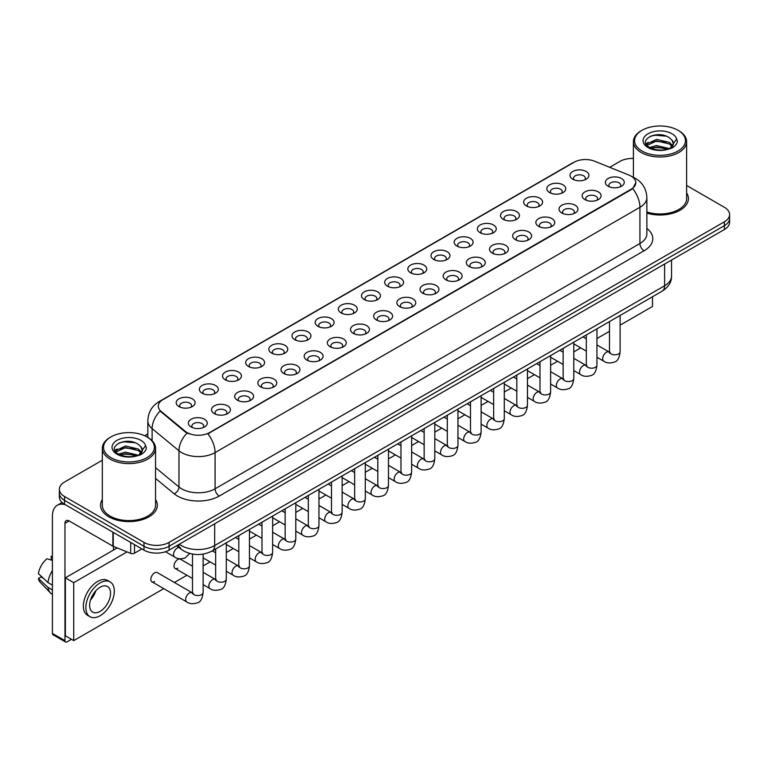 <?xml version="1.0" encoding="UTF-8"?>
<svg xmlns="http://www.w3.org/2000/svg" width="768" height="768" viewBox="0 0 768 768"><rect width="100%" height="100%" fill="white"/><g stroke="black" fill="none" stroke-linecap="round" stroke-linejoin="round"><path stroke-width="1.15" d="M549.61 192.576L549.61 192.576A9.466 5.462 180 0 1 549.61 184.848A9.466 5.462 180 0 1 562.992 184.848A9.466 5.462 180 0 1 562.992 192.576A9.466 5.462 180 0 1 549.61 192.576M561.437 193.296A5.914 3.418 0 0 0 562.214 191.606A5.914 3.418 0 0 0 560.486 189.197A5.914 3.418 0 0 0 554.035 188.458A5.914 3.418 0 0 0 550.387 191.606A5.914 3.418 0 0 0 551.165 193.296M526.445 205.949L526.445 205.949A9.466 5.462 180 0 1 526.445 198.221A9.466 5.462 180 0 1 539.827 198.221A9.466 5.462 180 0 1 539.827 205.949A9.466 5.462 180 0 1 526.445 205.949M538.272 206.669A5.914 3.418 0 0 0 539.05 204.979A5.914 3.418 0 0 0 537.322 202.57A5.914 3.418 0 0 0 530.87 201.83A5.914 3.418 0 0 0 527.222 204.979A5.914 3.418 0 0 0 528 206.669M503.28 219.322L503.28 219.322A9.466 5.462 180 0 1 503.28 211.594A9.466 5.462 180 0 1 516.662 211.594A9.466 5.462 180 0 1 516.662 219.322A9.466 5.462 180 0 1 503.28 219.322M515.107 220.051A5.914 3.418 0 0 0 515.885 218.362A5.914 3.418 0 0 0 514.147 215.942A5.914 3.418 0 0 0 507.706 215.203A5.914 3.418 0 0 0 504.058 218.362A5.914 3.418 0 0 0 504.835 220.051M480.115 232.694L480.115 232.694A9.466 5.462 180 0 1 480.115 224.976A9.466 5.462 180 0 1 493.498 224.976A9.466 5.462 180 0 1 493.498 232.694A9.466 5.462 180 0 1 480.115 232.694M491.942 233.424A5.914 3.418 0 0 0 492.72 231.734A5.914 3.418 0 0 0 490.982 229.315A5.914 3.418 0 0 0 484.541 228.576A5.914 3.418 0 0 0 480.893 231.734A5.914 3.418 0 0 0 481.661 233.424M456.95 246.077L456.95 246.077A9.466 5.462 180 0 1 456.95 238.349A9.466 5.462 180 0 1 470.323 238.349A9.466 5.462 180 0 1 470.323 246.077A9.466 5.462 180 0 1 456.95 246.077M468.778 246.797A5.914 3.418 0 0 0 469.555 245.107A5.914 3.418 0 0 0 467.818 242.698A5.914 3.418 0 0 0 461.376 241.949A5.914 3.418 0 0 0 457.718 245.107A5.914 3.418 0 0 0 458.496 246.797M433.776 259.45L433.776 259.45A9.466 5.462 180 0 1 433.776 251.722A9.466 5.462 180 0 1 447.158 251.722A9.466 5.462 180 0 1 447.158 259.45A9.466 5.462 180 0 1 433.776 259.45M445.613 260.17A5.914 3.418 0 0 0 446.381 258.48A5.914 3.418 0 0 0 444.653 256.07A5.914 3.418 0 0 0 438.211 255.331A5.914 3.418 0 0 0 434.554 258.48A5.914 3.418 0 0 0 435.331 260.17M410.611 272.822L410.611 272.822A9.466 5.462 180 0 1 410.611 265.094A9.466 5.462 180 0 1 423.994 265.094A9.466 5.462 180 0 1 423.994 272.822A9.466 5.462 180 0 1 410.611 272.822M422.438 273.552A5.914 3.418 0 0 0 423.216 271.853A5.914 3.418 0 0 0 421.488 269.443A5.914 3.418 0 0 0 415.037 268.704A5.914 3.418 0 0 0 411.389 271.853A5.914 3.418 0 0 0 412.166 273.552M387.446 286.195L387.446 286.195A9.466 5.462 180 0 1 387.446 278.477A9.466 5.462 180 0 1 400.829 278.477A9.466 5.462 180 0 1 400.829 286.195A9.466 5.462 180 0 1 387.446 286.195M399.274 286.925A5.914 3.418 0 0 0 400.051 285.235A5.914 3.418 0 0 0 398.323 282.816A5.914 3.418 0 0 0 391.872 282.077A5.914 3.418 0 0 0 388.224 285.235A5.914 3.418 0 0 0 389.002 286.925M364.282 299.578L364.282 299.578A9.466 5.462 180 0 1 364.282 291.85A9.466 5.462 180 0 1 377.664 291.85A9.466 5.462 180 0 1 377.664 299.578A9.466 5.462 180 0 1 364.282 299.578M376.109 300.298A5.914 3.418 0 0 0 376.886 298.608A5.914 3.418 0 0 0 375.149 296.189A5.914 3.418 0 0 0 368.707 295.45A5.914 3.418 0 0 0 365.059 298.608A5.914 3.418 0 0 0 365.837 300.298M341.117 312.95L341.117 312.95A9.466 5.462 180 0 1 341.117 305.222A9.466 5.462 180 0 1 354.499 305.222A9.466 5.462 180 0 1 354.499 312.95A9.466 5.462 180 0 1 341.117 312.95M352.944 313.67A5.914 3.418 0 0 0 353.722 311.981A5.914 3.418 0 0 0 351.984 309.571A5.914 3.418 0 0 0 345.542 308.832A5.914 3.418 0 0 0 341.894 311.981A5.914 3.418 0 0 0 342.662 313.67M317.952 326.323L317.952 326.323A9.466 5.462 180 0 1 317.952 318.595A9.466 5.462 180 0 1 331.334 318.595A9.466 5.462 180 0 1 331.334 326.323A9.466 5.462 180 0 1 317.952 326.323M329.779 327.043A5.914 3.418 0 0 0 330.557 325.354A5.914 3.418 0 0 0 328.819 322.944A5.914 3.418 0 0 0 322.378 322.205A5.914 3.418 0 0 0 318.73 325.354A5.914 3.418 0 0 0 319.498 327.043M294.778 339.696L294.778 339.696A9.466 5.462 180 0 1 294.778 331.968A9.466 5.462 180 0 1 308.16 331.968A9.466 5.462 180 0 1 308.16 339.696A9.466 5.462 180 0 1 294.778 339.696M306.614 340.426A5.914 3.418 0 0 0 307.382 338.736A5.914 3.418 0 0 0 305.654 336.317A5.914 3.418 0 0 0 299.213 335.578A5.914 3.418 0 0 0 295.555 338.736A5.914 3.418 0 0 0 296.333 340.426M271.613 353.069L271.613 353.069A9.466 5.462 180 0 1 271.613 345.35A9.466 5.462 180 0 1 284.995 345.35A9.466 5.462 180 0 1 284.995 353.069A9.466 5.462 180 0 1 271.613 353.069M283.45 353.798A5.914 3.418 0 0 0 284.218 352.109A5.914 3.418 0 0 0 282.49 349.69A5.914 3.418 0 0 0 276.048 348.95A5.914 3.418 0 0 0 272.39 352.109A5.914 3.418 0 0 0 273.168 353.798M248.448 366.451L248.448 366.451A9.466 5.462 180 0 1 248.448 358.723A9.466 5.462 180 0 1 261.83 358.723A9.466 5.462 180 0 1 261.83 366.451A9.466 5.462 180 0 1 248.448 366.451M260.275 367.171A5.914 3.418 0 0 0 261.053 365.482A5.914 3.418 0 0 0 259.325 363.072A5.914 3.418 0 0 0 252.874 362.323A5.914 3.418 0 0 0 249.226 365.482A5.914 3.418 0 0 0 250.003 367.171M225.283 379.824L225.283 379.824A9.466 5.462 180 0 1 225.283 372.096A9.466 5.462 180 0 1 238.666 372.096A9.466 5.462 180 0 1 238.666 379.824A9.466 5.462 180 0 1 225.283 379.824M237.11 380.544A5.914 3.418 0 0 0 237.888 378.854A5.914 3.418 0 0 0 236.16 376.445A5.914 3.418 0 0 0 229.709 375.706A5.914 3.418 0 0 0 226.061 378.854A5.914 3.418 0 0 0 226.838 380.544M202.118 393.197L202.118 393.197A9.466 5.462 180 0 1 202.118 385.469A9.466 5.462 180 0 1 215.501 385.469A9.466 5.462 180 0 1 215.501 393.197A9.466 5.462 180 0 1 202.118 393.197M213.946 393.926A5.914 3.418 0 0 0 214.723 392.227A5.914 3.418 0 0 0 212.986 389.818A5.914 3.418 0 0 0 206.544 389.078A5.914 3.418 0 0 0 202.896 392.227A5.914 3.418 0 0 0 203.674 393.926M178.954 406.57L178.954 406.57A9.466 5.462 180 0 1 178.954 398.851A9.466 5.462 180 0 1 192.336 398.851A9.466 5.462 180 0 1 192.336 406.57A9.466 5.462 180 0 1 178.954 406.57M190.781 407.299A5.914 3.418 0 0 0 191.558 405.61A5.914 3.418 0 0 0 189.821 403.19A5.914 3.418 0 0 0 183.379 402.451A5.914 3.418 0 0 0 179.731 405.61A5.914 3.418 0 0 0 180.499 407.299M572.774 179.203L572.774 179.203A9.466 5.462 180 0 1 572.774 171.475A9.466 5.462 180 0 1 586.157 171.475A9.466 5.462 180 0 1 586.157 179.203A9.466 5.462 180 0 1 572.774 179.203M584.611 179.923A5.914 3.418 0 0 0 585.379 178.234A5.914 3.418 0 0 0 583.651 175.814A5.914 3.418 0 0 0 577.21 175.075A5.914 3.418 0 0 0 573.552 178.234A5.914 3.418 0 0 0 574.33 179.923M584.947 199.603L584.947 199.603A9.466 5.462 180 0 1 584.947 191.875A9.466 5.462 180 0 1 598.33 191.875A9.466 5.462 180 0 1 598.33 199.603A9.466 5.462 180 0 1 584.947 199.603M596.774 200.323A5.914 3.418 0 0 0 597.552 198.634A5.914 3.418 0 0 0 595.814 196.214A5.914 3.418 0 0 0 589.373 195.475A5.914 3.418 0 0 0 585.725 198.634A5.914 3.418 0 0 0 586.502 200.323M561.782 212.976L561.782 212.976A9.466 5.462 180 0 1 561.782 205.248A9.466 5.462 180 0 1 575.165 205.248A9.466 5.462 180 0 1 575.165 212.976A9.466 5.462 180 0 1 561.782 212.976M573.61 213.696A5.914 3.418 0 0 0 574.387 212.006A5.914 3.418 0 0 0 572.65 209.597A5.914 3.418 0 0 0 566.208 208.858A5.914 3.418 0 0 0 562.56 212.006A5.914 3.418 0 0 0 563.328 213.696M538.618 226.349L538.618 226.349A9.466 5.462 180 0 1 538.618 218.621A9.466 5.462 180 0 1 551.99 218.621A9.466 5.462 180 0 1 551.99 226.349A9.466 5.462 180 0 1 538.618 226.349M550.445 227.069A5.914 3.418 0 0 0 551.222 225.379A5.914 3.418 0 0 0 549.485 222.97A5.914 3.418 0 0 0 543.043 222.23A5.914 3.418 0 0 0 539.395 225.379A5.914 3.418 0 0 0 540.163 227.069M515.443 239.722L515.443 239.722A9.466 5.462 180 0 1 515.443 231.994A9.466 5.462 180 0 1 528.826 231.994A9.466 5.462 180 0 1 528.826 239.722A9.466 5.462 180 0 1 515.443 239.722M527.28 240.451A5.914 3.418 0 0 0 528.048 238.762A5.914 3.418 0 0 0 526.32 236.342A5.914 3.418 0 0 0 519.878 235.603A5.914 3.418 0 0 0 516.221 238.762A5.914 3.418 0 0 0 516.998 240.451M492.278 253.094L492.278 253.094A9.466 5.462 180 0 1 492.278 245.376A9.466 5.462 180 0 1 505.661 245.376A9.466 5.462 180 0 1 505.661 253.094A9.466 5.462 180 0 1 492.278 253.094M504.106 253.824A5.914 3.418 0 0 0 504.883 252.134A5.914 3.418 0 0 0 503.155 249.715A5.914 3.418 0 0 0 496.704 248.976A5.914 3.418 0 0 0 493.056 252.134A5.914 3.418 0 0 0 493.834 253.824M469.114 266.477L469.114 266.477A9.466 5.462 180 0 1 469.114 258.749A9.466 5.462 180 0 1 482.496 258.749A9.466 5.462 180 0 1 482.496 266.477A9.466 5.462 180 0 1 469.114 266.477M480.941 267.197A5.914 3.418 0 0 0 481.718 265.507A5.914 3.418 0 0 0 479.99 263.098A5.914 3.418 0 0 0 473.539 262.349A5.914 3.418 0 0 0 469.891 265.507A5.914 3.418 0 0 0 470.669 267.197M445.949 279.85L445.949 279.85A9.466 5.462 180 0 1 445.949 272.122A9.466 5.462 180 0 1 459.331 272.122A9.466 5.462 180 0 1 459.331 279.85A9.466 5.462 180 0 1 445.949 279.85M457.776 280.57A5.914 3.418 0 0 0 458.554 278.88A5.914 3.418 0 0 0 456.816 276.47A5.914 3.418 0 0 0 450.374 275.731A5.914 3.418 0 0 0 446.726 278.88A5.914 3.418 0 0 0 447.504 280.57M422.784 293.222L422.784 293.222A9.466 5.462 180 0 1 422.784 285.494A9.466 5.462 180 0 1 436.166 285.494A9.466 5.462 180 0 1 436.166 293.222A9.466 5.462 180 0 1 422.784 293.222M434.611 293.952A5.914 3.418 0 0 0 435.389 292.262A5.914 3.418 0 0 0 433.651 289.843A5.914 3.418 0 0 0 427.21 289.104A5.914 3.418 0 0 0 423.562 292.262A5.914 3.418 0 0 0 424.33 293.952M399.619 306.595L399.619 306.595A9.466 5.462 180 0 1 399.619 298.877A9.466 5.462 180 0 1 413.002 298.877A9.466 5.462 180 0 1 413.002 306.595A9.466 5.462 180 0 1 399.619 306.595M411.446 307.325A5.914 3.418 0 0 0 412.224 305.635A5.914 3.418 0 0 0 410.486 303.216A5.914 3.418 0 0 0 404.045 302.477A5.914 3.418 0 0 0 400.397 305.635A5.914 3.418 0 0 0 401.165 307.325M376.454 319.978L376.454 319.978A9.466 5.462 180 0 1 376.454 312.25A9.466 5.462 180 0 1 389.827 312.25A9.466 5.462 180 0 1 389.827 319.978A9.466 5.462 180 0 1 376.454 319.978M388.282 320.698A5.914 3.418 0 0 0 389.05 319.008A5.914 3.418 0 0 0 387.322 316.589A5.914 3.418 0 0 0 380.88 315.85A5.914 3.418 0 0 0 377.222 319.008A5.914 3.418 0 0 0 378 320.698M353.28 333.35L353.28 333.35A9.466 5.462 180 0 1 353.28 325.622A9.466 5.462 180 0 1 366.662 325.622A9.466 5.462 180 0 1 366.662 333.35A9.466 5.462 180 0 1 353.28 333.35M365.117 334.07A5.914 3.418 0 0 0 365.885 332.381A5.914 3.418 0 0 0 364.157 329.971A5.914 3.418 0 0 0 357.715 329.232A5.914 3.418 0 0 0 354.058 332.381A5.914 3.418 0 0 0 354.835 334.07M330.115 346.723L330.115 346.723A9.466 5.462 180 0 1 330.115 338.995A9.466 5.462 180 0 1 343.498 338.995A9.466 5.462 180 0 1 343.498 346.723A9.466 5.462 180 0 1 330.115 346.723M341.942 347.443A5.914 3.418 0 0 0 342.72 345.754A5.914 3.418 0 0 0 340.992 343.344A5.914 3.418 0 0 0 334.541 342.605A5.914 3.418 0 0 0 330.893 345.754A5.914 3.418 0 0 0 331.67 347.443M306.95 360.096L306.95 360.096A9.466 5.462 180 0 1 306.95 352.368A9.466 5.462 180 0 1 320.333 352.368A9.466 5.462 180 0 1 320.333 360.096A9.466 5.462 180 0 1 306.95 360.096M318.778 360.826A5.914 3.418 0 0 0 319.555 359.136A5.914 3.418 0 0 0 317.827 356.717A5.914 3.418 0 0 0 311.376 355.978A5.914 3.418 0 0 0 307.728 359.136A5.914 3.418 0 0 0 308.506 360.826M283.786 373.469L283.786 373.469A9.466 5.462 180 0 1 283.786 365.75A9.466 5.462 180 0 1 297.168 365.75A9.466 5.462 180 0 1 297.168 373.469A9.466 5.462 180 0 1 283.786 373.469M295.613 374.198A5.914 3.418 0 0 0 296.39 372.509A5.914 3.418 0 0 0 294.653 370.09A5.914 3.418 0 0 0 288.211 369.35A5.914 3.418 0 0 0 284.563 372.509A5.914 3.418 0 0 0 285.341 374.198M260.621 386.851L260.621 386.851A9.466 5.462 180 0 1 260.621 379.123A9.466 5.462 180 0 1 274.003 379.123A9.466 5.462 180 0 1 274.003 386.851A9.466 5.462 180 0 1 260.621 386.851M272.448 387.571A5.914 3.418 0 0 0 273.226 385.882A5.914 3.418 0 0 0 271.488 383.472A5.914 3.418 0 0 0 265.046 382.723A5.914 3.418 0 0 0 261.398 385.882A5.914 3.418 0 0 0 262.166 387.571M237.456 400.224L237.456 400.224A9.466 5.462 180 0 1 237.456 392.496A9.466 5.462 180 0 1 250.829 392.496A9.466 5.462 180 0 1 250.829 400.224A9.466 5.462 180 0 1 237.456 400.224M249.283 400.944A5.914 3.418 0 0 0 250.061 399.254A5.914 3.418 0 0 0 248.323 396.845A5.914 3.418 0 0 0 241.882 396.106A5.914 3.418 0 0 0 238.234 399.254A5.914 3.418 0 0 0 239.002 400.944M214.282 413.597L214.282 413.597A9.466 5.462 180 0 1 214.282 405.869A9.466 5.462 180 0 1 227.664 405.869A9.466 5.462 180 0 1 227.664 413.597A9.466 5.462 180 0 1 214.282 413.597M226.118 414.326A5.914 3.418 0 0 0 226.886 412.637A5.914 3.418 0 0 0 225.158 410.218A5.914 3.418 0 0 0 218.717 409.478A5.914 3.418 0 0 0 215.059 412.637A5.914 3.418 0 0 0 215.837 414.326M191.117 426.97L191.117 426.97A9.466 5.462 180 0 1 191.117 419.251A9.466 5.462 180 0 1 204.499 419.251A9.466 5.462 180 0 1 204.499 426.97A9.466 5.462 180 0 1 191.117 426.97M202.944 427.699A5.914 3.418 0 0 0 203.722 426.01A5.914 3.418 0 0 0 201.994 423.59A5.914 3.418 0 0 0 195.542 422.851A5.914 3.418 0 0 0 191.894 426.01A5.914 3.418 0 0 0 192.672 427.699M608.112 186.221L608.112 186.221A9.466 5.462 180 0 1 608.112 178.502A9.466 5.462 180 0 1 621.494 178.502A9.466 5.462 180 0 1 621.494 186.221A9.466 5.462 180 0 1 608.112 186.221M619.939 186.95A5.914 3.418 0 0 0 620.717 185.261A5.914 3.418 0 0 0 618.989 182.842A5.914 3.418 0 0 0 612.538 182.102A5.914 3.418 0 0 0 608.89 185.261A5.914 3.418 0 0 0 609.667 186.95M629.021 175.123A15.965 9.216 180 0 1 631.152 176.16A15.965 9.216 180 0 1 635.827 182.678A15.965 9.216 180 0 1 631.152 189.197L209.645 432.547A15.965 9.216 180 0 1 185.27 431.318L161.165 411.437A15.965 9.216 180 0 1 158.275 406.147A15.965 9.216 180 0 1 162.95 399.629L574.138 162.24A15.965 9.216 180 0 1 594.586 161.203L629.021 175.123M102.326 499.517A28.387 16.387 0 0 0 100.55 505.219A28.387 16.387 0 0 0 108.864 516.806A28.387 16.387 0 0 0 139.805 520.358A28.387 16.387 0 0 0 157.325 505.219A28.387 16.387 0 0 0 155.549 499.517A28.387 16.387 0 0 1 157.325 505.219A28.387 16.387 0 0 1 139.805 520.358A28.387 16.387 0 0 1 108.864 516.806A28.387 16.387 0 0 1 100.55 505.219A28.387 16.387 0 0 1 102.326 499.517M635.827 182.678L632.698 188.544L631.152 189.667L207.85 433.834A20.698 11.952 60 0 1 215.078 452.592A23.654 13.661 180 0 1 181.632 452.592A23.654 13.661 180 0 1 178.973 450.768L152.112 428.611A23.654 13.661 180 0 1 147.83 420.778L147.83 437.424M102.326 460.224L64.541 482.045A17.741 10.243 0 0 0 59.347 489.283L59.347 497.011A17.741 10.243 0 0 0 64.541 504.25L143.99 550.128L143.99 546.259A17.741 10.243 0 0 0 169.085 546.259L724.406 225.648A17.741 10.243 0 0 0 729.6 218.41A17.741 10.243 0 0 1 724.406 225.648L169.085 546.259A17.741 10.243 0 0 1 143.99 546.259L64.541 500.39L143.99 546.259L143.99 542.4A17.741 10.243 0 0 0 169.085 542.4L724.406 221.789A17.741 10.243 0 0 0 729.6 214.541A17.741 10.243 0 0 0 724.406 207.302L686.621 185.482M59.347 493.152A17.741 10.243 0 0 0 64.541 500.39A17.741 10.243 0 0 1 59.347 493.152M188.861 433.834L185.27 432.019L160.09 411.053A20.698 13.843 129.5 0 0 152.112 428.611L152.112 440.688M646.867 213.139A28.387 16.387 0 0 0 688.397 198.614A28.387 16.387 0 0 0 686.621 192.902A28.387 16.387 0 0 1 688.397 198.614A28.387 16.387 0 0 1 646.867 213.139M633.398 158.448A17.741 10.243 0 0 0 619.862 161.434L609.686 167.309M147.83 433.958L144.71 435.763M59.347 489.283A17.741 10.243 0 0 0 64.541 496.531L143.99 542.4M143.99 550.128A17.741 10.243 0 0 0 169.085 550.128L724.406 229.517A17.741 10.243 0 0 0 729.6 222.269L729.6 214.541M134.477 544.627L134.477 553.2L141.898 548.918M65.424 504.768A23.654 13.661 -120 0 0 57.312 505.258A23.654 13.661 -120 0 0 52.416 516.086L52.416 633.418L64.963 640.656L64.963 523.325A5.914 3.418 60 0 1 66.182 520.618A5.914 3.418 60 0 1 69.139 520.915L112.867 546.154L112.867 532.157M64.963 640.656A2.957 1.709 120 0 0 65.568 642.01L53.03 634.771A2.957 1.709 -60 0 1 52.416 633.418M65.568 642.01A2.957 1.709 120 0 0 67.046 641.866L71.482 639.312M113.462 550.08L113.462 546.432M134.477 553.2A2.957 1.709 180 0 1 130.694 553.392L113.261 546.346A2.957 1.709 180 0 1 112.867 546.154M646.867 211.968A26.611 15.36 0 0 0 686.621 198.614L686.621 141.629A26.611 15.36 0 0 0 678.826 130.771L677.99 130.282A25.43 14.678 0 0 0 642.029 130.282A25.43 14.678 0 0 0 642.029 151.046A25.43 14.678 0 0 0 677.99 151.046A25.43 14.678 0 0 0 677.99 130.282L678.826 130.771M642.029 130.282L641.194 130.771A26.611 15.36 0 0 0 633.398 141.629A26.611 15.36 0 0 0 641.194 152.496A26.611 15.36 0 0 0 670.195 155.827A26.611 15.36 0 0 0 686.621 141.629M673.181 144.48L673.373 143.568A13.373 7.718 0 0 0 671.866 139.997L669.475 137.818C657.149 129.101 636.614 140.477 649.286 147.235C654.47 150.038 660.586 150.758 667.632 149.386L671.386 148.291C675.005 146.438 677.002 144.125 677.395 141.35L676.666 138.95L669.907 148.416M649.69 147.466L656.544 145.526L669.6 148.646M666.144 148.387L655.498 147.475L651.264 148.243L656.544 147.062L668.112 149.28M646.694 144.989L647.098 143.837L656.544 139.392L669.456 142.416L672.566 145.651M647.059 145.43L656.544 140.928L669.456 143.952L672.048 146.381M671.866 139.997L673.363 143.75M673.373 144.048L671.894 148.032M645.926 143.702L648.192 142.435M650.256 136.272L655.498 135.216L666.278 136.166M646.214 144.269L647.165 143.712M651.245 142.118L655.498 141.341L666.144 142.262M110.957 436.896L110.122 437.376A26.611 15.36 0 0 0 102.326 448.243L102.326 505.219A26.611 15.36 0 0 0 110.122 516.086A26.611 15.36 0 0 0 139.123 519.418A26.611 15.36 0 0 0 155.549 505.219L155.549 448.243A26.611 15.36 0 0 0 147.754 437.376L146.918 436.896A25.43 14.678 0 0 0 110.957 436.896A25.43 14.678 0 0 0 110.957 457.661A25.43 14.678 0 0 0 146.918 457.661A25.43 14.678 0 0 0 146.918 436.896L147.754 437.376M102.326 448.243A26.611 15.36 0 0 0 110.122 459.11A26.611 15.36 0 0 0 139.123 462.442A26.611 15.36 0 0 0 155.549 448.243M142.109 451.094L142.31 450.173A13.373 7.718 0 0 0 140.794 446.611L138.403 444.432C126.077 435.706 105.552 447.091 118.224 453.85C123.398 456.653 129.514 457.363 136.57 455.99L140.323 454.896C143.933 453.043 145.939 450.73 146.333 447.965L145.594 445.565L138.845 455.03M118.618 454.08L125.482 452.141L138.528 455.251M135.082 455.002L124.426 454.09L120.192 454.858L125.482 453.667L137.05 455.885M115.622 451.594L116.026 450.442L125.482 446.006L138.394 449.021L141.494 452.256M115.987 452.045L125.482 447.542L138.394 450.557L140.986 452.986M140.794 446.611L142.301 450.355M142.31 450.662L140.822 454.637M114.854 450.307L117.12 449.04M119.184 442.886L124.426 441.821L135.216 442.771M115.142 450.883L116.093 450.317M120.173 448.723L124.426 447.955L135.082 448.867M203.136 554.112L203.136 592.493C202.406 598.675 200.486 602.131 197.395 602.851C192.998 604.214 189.456 603.907 186.787 601.93A5.318 3.072 -60 0 1 185.971 597.667A5.318 3.072 -60 0 1 189.446 592.982A5.318 3.072 -60 0 1 189.686 592.848A5.318 3.072 -60 0 1 192.106 592.714L157.277 572.602A5.318 3.072 120 0 0 154.618 572.87A5.318 3.072 120 0 0 151.133 577.555A5.318 3.072 120 0 0 151.949 581.827A5.318 3.072 120 0 0 154.618 581.558M192.49 566.189L180.442 559.229A5.318 3.072 120 0 0 177.782 559.498A5.318 3.072 120 0 0 174.307 564.182A5.318 3.072 120 0 0 175.123 568.445A5.318 3.072 120 0 0 177.782 568.186M620.122 325.162L652.483 306.48L652.483 296.765M127.018 551.914L73.738 582.672L73.738 640.608L163.757 588.643M174.403 582.49L186.922 575.261M203.136 565.91L210.096 561.888M226.301 552.538L233.261 548.515M249.466 539.155L256.426 535.142M272.63 525.782L279.59 521.77M295.795 512.41L302.755 508.387M318.96 499.037L325.92 495.014M342.134 485.654L349.094 481.642M365.299 472.282L372.259 468.269M388.464 458.909L395.424 454.886M411.629 445.536L418.589 441.514M434.794 432.163L441.754 428.141M457.958 418.781L464.918 414.768M481.123 405.408L488.083 401.395M504.298 392.035L511.258 388.013M527.462 378.662L534.422 374.64M550.627 365.28L557.587 361.267M573.792 351.907L580.752 347.894M596.957 338.534L609.485 331.306M117.178 547.93L65.376 577.843L65.376 635.779L73.738 640.608M73.738 582.672L65.376 577.843M629.971 309.763A20.102 11.606 120 0 0 631.152 309.139A20.102 11.606 120 0 0 632.342 308.39M100.09 611.395A14.784 8.534 120 0 0 109.747 598.368A14.784 8.534 120 0 0 107.482 586.522A14.784 8.534 120 0 0 100.09 587.261A14.784 8.534 120 0 0 90.422 600.288A14.784 8.534 120 0 0 92.698 612.134A14.784 8.534 120 0 0 100.09 611.395M90.528 599.942A14.784 8.534 120 0 0 95.837 590.746M52.416 556.723L51.158 556.349L51.158 559.315L52.416 560.045M110.141 581.914L107.626 580.464A20.102 11.606 120 0 0 97.574 581.462A20.102 11.606 120 0 0 84.442 599.184A20.102 11.606 120 0 0 87.523 615.293L90.029 616.742A20.102 11.606 120 0 0 100.09 615.744A20.102 11.606 120 0 0 113.222 598.022A20.102 11.606 120 0 0 110.141 581.914A20.102 11.606 120 0 0 100.09 582.912A20.102 11.606 120 0 0 86.947 600.634A20.102 11.606 120 0 0 90.029 616.742M52.416 570.547A19.517 11.27 120 0 0 47.971 582.576L38.4 573.619A15.379 8.88 120 0 1 46.982 558.758L52.416 560.41M52.416 585.139L47.971 582.576M43.574 578.467L40.973 576.96L38.4 578.448L47.971 587.405L52.416 589.968M47.971 587.405A19.517 11.27 120 0 0 50.381 592.858A19.517 11.27 120 0 0 51.859 594.019L52.416 594.336M52.416 555.994A15.379 8.88 120 0 0 51.158 556.349M38.4 578.448A15.379 8.88 120 0 0 40.214 582.278L50.381 592.858M209.645 432.547L209.645 433.027M185.27 431.318L185.27 432.019M161.165 411.437L161.165 412.138M646.867 228.442A29.568 17.069 180 0 1 644.112 250.762L219.264 496.042A5.914 3.418 60 0 1 215.078 488.803L639.936 243.514A23.654 13.661 0 0 0 646.867 233.856L646.867 197.645A23.654 13.661 180 0 1 639.936 207.302A20.698 11.952 -120 0 0 632.698 188.544M219.264 496.042A29.568 17.069 180 0 1 177.446 496.042A29.568 17.069 180 0 1 174.134 493.766L155.549 478.445M187.037 433.114A20.698 13.843 129.5 0 0 178.973 450.768L178.973 486.979A23.654 13.661 0 0 0 181.632 488.803A23.654 13.661 0 0 0 215.078 488.803L215.078 452.592L639.936 207.302L639.936 243.514A5.914 3.418 60 0 0 644.112 250.762M646.867 197.645C646.464 189.139 642.72 182.765 635.645 178.512L632.659 177.053A20.698 9.696 112 0 0 632.381 176.957M161.194 400.838A20.698 11.952 -120 0 0 159.053 401.645C151.968 405.898 148.234 412.272 147.83 420.778M159.053 401.645L572.4 162.998A20.698 11.952 60 0 1 573.965 162.336M169.085 542.4L169.085 550.128M724.406 221.789L724.406 229.517M64.541 496.531L64.541 504.25M155.549 467.664L178.973 486.979A5.914 3.955 -50.5 0 1 174.134 493.766M179.251 544.253A23.654 13.661 0 0 0 181.21 545.539A23.654 13.661 0 0 0 214.666 545.539L664.608 285.763A23.654 13.661 0 0 0 671.539 276.106C671.712 281.981 668.582 287.002 662.16 291.178L212.208 550.954A11.827 6.826 60 0 0 214.666 545.539L214.666 523.805M664.608 264.038L664.608 285.763A11.827 6.826 60 0 1 662.16 291.178M178.608 544.627A11.827 7.91 129.5 0 0 180.72 548.918L176.784 545.674M620.122 315.446L620.122 351.744A5.318 3.072 180 0 1 618.326 354.048A5.318 3.072 180 0 1 611.04 353.923A5.318 3.072 180 0 1 609.485 351.744L609.312 352.896L609.782 352.502M620.122 351.744C619.392 357.926 617.482 361.382 614.381 362.102C609.984 363.466 606.451 363.158 603.782 361.181A5.318 3.072 -60 0 1 602.966 356.918A5.318 3.072 -60 0 1 606.442 352.234A5.318 3.072 -60 0 1 606.672 352.099A5.318 3.072 -60 0 1 609.101 351.965L610.186 352.397M596.957 328.819L596.957 365.126A5.318 3.072 180 0 1 595.152 367.43A5.318 3.072 180 0 1 587.875 367.296A5.318 3.072 180 0 1 586.31 365.126L586.147 366.269L586.618 365.875M596.957 365.126C596.227 371.299 594.317 374.755 591.216 375.475C586.819 376.838 583.286 376.531 580.608 374.563A5.318 3.072 -60 0 1 579.792 370.291A5.318 3.072 -60 0 1 583.277 365.606A5.318 3.072 -60 0 1 583.507 365.482A5.318 3.072 -60 0 1 585.936 365.338L587.011 365.77M573.792 342.192L573.792 378.499A5.318 3.072 180 0 1 571.987 380.803A5.318 3.072 180 0 1 564.71 380.669A5.318 3.072 180 0 1 563.146 378.499L562.973 379.651L563.453 379.258M573.792 378.499C573.062 384.682 571.152 388.128 568.051 388.858C563.654 390.211 560.122 389.904 557.443 387.936A5.318 3.072 -60 0 1 556.627 383.674A5.318 3.072 -60 0 1 560.112 378.979A5.318 3.072 -60 0 1 560.342 378.854A5.318 3.072 -60 0 1 562.771 378.72L563.846 379.142M550.627 355.574L550.627 391.872A5.318 3.072 180 0 1 548.822 394.176A5.318 3.072 180 0 1 541.536 394.042A5.318 3.072 180 0 1 539.981 391.872L539.808 393.024L540.288 392.63M550.627 391.872C549.898 398.054 547.987 401.501 544.886 402.23C540.49 403.594 536.957 403.286 534.278 401.309A5.318 3.072 -60 0 1 533.462 397.046A5.318 3.072 -60 0 1 536.938 392.352A5.318 3.072 -60 0 1 537.178 392.227A5.318 3.072 -60 0 1 539.606 392.093L540.682 392.515M527.462 368.947L527.462 405.245A5.318 3.072 180 0 1 525.658 407.549A5.318 3.072 180 0 1 518.371 407.424A5.318 3.072 180 0 1 516.816 405.245L516.643 406.397L517.123 406.003M527.462 405.245C526.733 411.427 524.813 414.883 521.722 415.603C517.325 416.966 513.792 416.659 511.114 414.682A5.318 3.072 -60 0 1 510.298 410.419A5.318 3.072 -60 0 1 513.773 405.734A5.318 3.072 -60 0 1 514.013 405.6A5.318 3.072 -60 0 1 516.432 405.466L517.517 405.898M64.963 523.325L69.139 520.915M113.261 532.378L113.261 546.346M130.694 553.392L130.694 542.448M676.666 138.95A16.915 9.763 0 0 0 671.971 133.757A16.915 9.763 0 0 0 648.048 133.757A16.915 9.763 0 0 0 648.048 147.571A16.915 9.763 0 0 0 667.632 149.386M669.744 148.848A13.373 7.718 0 0 0 673.354 144M145.594 445.565A16.915 9.763 0 0 0 140.899 440.371A16.915 9.763 0 0 0 116.976 440.371A16.915 9.763 0 0 0 116.976 454.186A16.915 9.763 0 0 0 136.57 455.99M138.682 455.462A13.373 7.718 0 0 0 142.282 450.614M504.298 382.32L504.298 418.618A5.318 3.072 180 0 1 502.493 420.931A5.318 3.072 180 0 1 495.206 420.797A5.318 3.072 180 0 1 493.651 418.618L493.478 419.77L493.958 419.376M504.298 418.618C503.568 424.8 501.648 428.256 498.547 428.976C494.16 430.339 490.618 430.032 487.949 428.064A5.318 3.072 -60 0 1 487.133 423.792A5.318 3.072 -60 0 1 490.608 419.107A5.318 3.072 -60 0 1 490.848 418.973A5.318 3.072 -60 0 1 493.267 418.838L494.352 419.27M481.123 395.693L481.123 432A5.318 3.072 180 0 1 479.328 434.304A5.318 3.072 180 0 1 472.042 434.17A5.318 3.072 180 0 1 470.486 432L470.314 433.142L470.784 432.749M481.123 432C480.394 438.173 478.483 441.629 475.382 442.349C470.986 443.712 467.453 443.405 464.784 441.437A5.318 3.072 -60 0 1 463.968 437.174A5.318 3.072 -60 0 1 467.443 432.48A5.318 3.072 -60 0 1 467.683 432.355A5.318 3.072 -60 0 1 470.102 432.221L471.187 432.643M457.958 409.066L457.958 445.373A5.318 3.072 180 0 1 456.163 447.677A5.318 3.072 180 0 1 448.877 447.542A5.318 3.072 180 0 1 447.312 445.373L447.149 446.525L447.619 446.131M457.958 445.373C457.229 451.555 455.318 455.002 452.218 455.731C447.821 457.085 444.288 456.787 441.619 454.81A5.318 3.072 -60 0 1 440.803 450.547A5.318 3.072 -60 0 1 444.278 445.853A5.318 3.072 -60 0 1 444.509 445.728A5.318 3.072 -60 0 1 446.938 445.594L448.022 446.016M434.794 422.448L434.794 458.746A5.318 3.072 180 0 1 432.989 461.05A5.318 3.072 180 0 1 425.712 460.915A5.318 3.072 180 0 1 424.147 458.746L423.984 459.898L424.454 459.504M434.794 458.746C434.064 464.928 432.154 468.384 429.053 469.104C424.656 470.467 421.123 470.16 418.445 468.182A5.318 3.072 -60 0 1 417.629 463.92A5.318 3.072 -60 0 1 421.114 459.226A5.318 3.072 -60 0 1 421.344 459.101A5.318 3.072 -60 0 1 423.773 458.966L424.848 459.389M411.629 435.821L411.629 472.118A5.318 3.072 180 0 1 409.824 474.422A5.318 3.072 180 0 1 402.547 474.298A5.318 3.072 180 0 1 400.982 472.118L400.81 473.27L401.29 472.877M411.629 472.118C410.899 478.301 408.989 481.757 405.888 482.477C401.491 483.84 397.958 483.533 395.28 481.555A5.318 3.072 -60 0 1 394.464 477.293A5.318 3.072 -60 0 1 397.939 472.608A5.318 3.072 -60 0 1 398.179 472.474A5.318 3.072 -60 0 1 400.608 472.339L401.683 472.771M388.464 449.194L388.464 485.501A5.318 3.072 180 0 1 386.659 487.805A5.318 3.072 180 0 1 379.373 487.67A5.318 3.072 180 0 1 377.818 485.501L377.645 486.643L378.125 486.25M388.464 485.501C387.734 491.674 385.814 495.13 382.723 495.85C378.326 497.213 374.794 496.906 372.115 494.938A5.318 3.072 -60 0 1 371.299 490.666A5.318 3.072 -60 0 1 374.774 485.981A5.318 3.072 -60 0 1 375.014 485.856A5.318 3.072 -60 0 1 377.434 485.712L378.518 486.144M365.299 462.566L365.299 498.874A5.318 3.072 180 0 1 363.494 501.178A5.318 3.072 180 0 1 356.208 501.043A5.318 3.072 180 0 1 354.653 498.874L354.48 500.026L354.96 499.632M365.299 498.874C364.57 505.056 362.65 508.502 359.558 509.232C355.162 510.586 351.619 510.278 348.95 508.31A5.318 3.072 -60 0 1 348.134 504.048A5.318 3.072 -60 0 1 351.61 499.354A5.318 3.072 -60 0 1 351.85 499.229A5.318 3.072 -60 0 1 354.269 499.094L355.354 499.517M342.134 475.949L342.134 512.246A5.318 3.072 180 0 1 340.33 514.55A5.318 3.072 180 0 1 333.043 514.416A5.318 3.072 180 0 1 331.488 512.246L331.315 513.398L331.795 513.005M342.134 512.246C341.405 518.429 339.485 521.875 336.384 522.605C331.997 523.968 328.454 523.661 325.786 521.683A5.318 3.072 -60 0 1 324.97 517.421A5.318 3.072 -60 0 1 328.445 512.726A5.318 3.072 -60 0 1 328.685 512.602A5.318 3.072 -60 0 1 331.104 512.467L332.189 512.89M318.96 489.322L318.96 525.619A5.318 3.072 180 0 1 317.165 527.923A5.318 3.072 180 0 1 309.878 527.798A5.318 3.072 180 0 1 308.323 525.619L308.15 526.771L308.621 526.378M318.96 525.619C318.23 531.802 316.32 535.258 313.219 535.978C308.822 537.341 305.29 537.034 302.621 535.056A5.318 3.072 -60 0 1 301.805 530.794A5.318 3.072 -60 0 1 305.28 526.109A5.318 3.072 -60 0 1 305.51 525.974A5.318 3.072 -60 0 1 307.939 525.84L309.024 526.272M295.795 502.694L295.795 538.992A5.318 3.072 180 0 1 293.99 541.306A5.318 3.072 180 0 1 286.714 541.171A5.318 3.072 180 0 1 285.149 538.992L284.986 540.144L285.456 539.75M295.795 538.992C295.066 545.174 293.155 548.63 290.054 549.35C285.658 550.714 282.125 550.406 279.446 548.438A5.318 3.072 -60 0 1 278.63 544.166A5.318 3.072 -60 0 1 282.115 539.482A5.318 3.072 -60 0 1 282.346 539.347A5.318 3.072 -60 0 1 284.774 539.213L285.85 539.645M272.63 516.067L272.63 552.374A5.318 3.072 180 0 1 270.826 554.678A5.318 3.072 180 0 1 263.549 554.544A5.318 3.072 180 0 1 261.984 552.374L261.811 553.517L262.291 553.123M272.63 552.374C271.901 558.547 269.99 562.003 266.89 562.723C262.493 564.086 258.96 563.779 256.282 561.811A5.318 3.072 -60 0 1 255.466 557.549A5.318 3.072 -60 0 1 258.95 552.854A5.318 3.072 -60 0 1 259.181 552.73A5.318 3.072 -60 0 1 261.61 552.595L262.685 553.018M249.466 529.44L249.466 565.747A5.318 3.072 180 0 1 247.661 568.051A5.318 3.072 180 0 1 240.384 567.917A5.318 3.072 180 0 1 238.819 565.747L238.646 566.899L239.126 566.506M249.466 565.747C248.736 571.93 246.826 575.376 243.725 576.106C239.328 577.459 235.795 577.152 233.117 575.184A5.318 3.072 -60 0 1 232.301 570.922A5.318 3.072 -60 0 1 235.776 566.227A5.318 3.072 -60 0 1 236.016 566.102A5.318 3.072 -60 0 1 238.445 565.968L239.52 566.39M226.301 542.822L226.301 579.12A5.318 3.072 180 0 1 224.496 581.424A5.318 3.072 180 0 1 217.21 581.29A5.318 3.072 180 0 1 215.654 579.12L215.482 580.272L215.962 579.878M226.301 579.12C225.571 585.302 223.651 588.749 220.56 589.478C216.163 590.842 212.63 590.534 209.952 588.557A5.318 3.072 -60 0 1 209.136 584.294A5.318 3.072 -60 0 1 212.611 579.6A5.318 3.072 -60 0 1 212.851 579.475A5.318 3.072 -60 0 1 215.27 579.341L216.355 579.763M203.136 592.493A5.318 3.072 180 0 1 201.331 594.797A5.318 3.072 180 0 1 194.045 594.672A5.318 3.072 180 0 1 192.49 592.493L192.317 593.645L192.797 593.251M165.475 551.731L174.614 557.002A5.318 3.072 -60 0 1 173.798 552.739A5.318 3.072 -60 0 1 177.274 548.045A5.318 3.072 -60 0 1 177.514 547.92A5.318 3.072 -60 0 1 179.04 547.536M572.4 162.998L576.192 161.232M212.208 550.954C202.694 555.734 193.181 555.734 183.658 550.954L180.72 548.918M671.539 276.106L671.539 260.035M603.782 361.181L596.957 357.245M586.31 351.101L573.792 343.872M609.485 321.59L609.485 351.744M609.101 351.965L596.957 344.957M586.31 338.813L582.989 336.893M580.608 374.563L573.792 370.627M563.146 364.474L550.627 357.245M586.31 334.963L586.31 365.126M585.936 365.338L573.792 358.33M563.146 352.186L559.814 350.266M557.443 387.936L550.627 384M539.981 377.856L527.462 370.627M563.146 348.346L563.146 378.499M562.771 378.72L550.627 371.702M539.981 365.558L536.65 363.638M534.278 401.309L527.462 397.373M516.816 391.229L504.298 384M539.981 361.718L539.981 391.872M539.606 392.093L527.462 385.085M516.816 378.931L513.485 377.011M511.114 414.682L504.298 410.746M493.651 404.602L481.123 397.373M516.816 375.091L516.816 405.245M516.432 405.466L504.298 398.458M493.651 392.314L490.32 390.384M57.312 505.258L62.102 502.493M633.398 177.37L633.398 141.629M487.949 428.064L481.123 424.118M470.486 417.974L457.958 410.746M493.651 388.464L493.651 418.618M493.267 418.838L481.123 411.83M470.486 405.686L467.155 403.766M464.784 441.437L457.958 437.501M447.312 431.347L434.794 424.118M470.486 401.837L470.486 432M470.102 432.221L457.958 425.203M447.312 419.059L443.99 417.139M441.619 454.81L434.794 450.874M424.147 444.73L411.629 437.501M447.312 415.219L447.312 445.373M446.938 445.594L434.794 438.586M424.147 432.432L420.826 430.512M418.445 468.182L411.629 464.246M400.982 458.102L388.464 450.874M424.147 428.592L424.147 458.746M423.773 458.966L411.629 451.958M400.982 445.814L397.651 443.885M395.28 481.555L388.464 477.619M377.818 471.475L365.299 464.246M400.982 441.965L400.982 472.118M400.608 472.339L388.464 465.331M377.818 459.187L374.486 457.267M372.115 494.938L365.299 491.002M354.653 484.848L342.134 477.619M377.818 455.338L377.818 485.501M377.434 485.712L365.299 478.704M354.653 472.56L351.322 470.64M348.95 508.31L342.134 504.374M331.488 498.23L318.96 491.002M354.653 468.72L354.653 498.874M354.269 499.094L342.134 492.077M331.488 485.933L328.157 484.013M325.786 521.683L318.96 517.747M308.323 511.603L295.795 504.374M331.488 482.093L331.488 512.246M331.104 512.467L318.96 505.459M308.323 499.306L304.992 497.386M302.621 535.056L295.795 531.12M285.149 524.976L272.63 517.747M308.323 495.466L308.323 525.619M307.939 525.84L295.795 518.832M285.149 512.688L281.827 510.758M279.446 548.438L272.63 544.493M261.984 538.349L249.466 531.12M285.149 508.838L285.149 538.992M284.774 539.213L272.63 532.205M261.984 526.061L258.653 524.141M256.282 561.811L249.466 557.875M238.819 551.722L226.301 544.493M261.984 522.211L261.984 552.374M261.61 552.595L249.466 545.578M238.819 539.434L235.488 537.514M233.117 575.184L226.301 571.248M215.654 565.104L203.136 557.875M238.819 535.594L238.819 565.747M238.445 565.968L226.301 558.96M215.654 552.806L212.323 550.886M209.952 588.557L203.136 584.621M192.49 578.477L175.123 568.445M215.654 548.966L215.654 579.12M215.27 579.341L203.136 572.333M186.787 601.93L151.949 581.827M192.49 554.074L192.49 592.493M192.106 592.714L193.19 593.146M113.462 549.014L114.384 549.552M174.614 557.002C177.235 558.97 180.778 559.277 185.222 557.923L189.686 553.44M180.624 548.323L180.144 548.717L180.317 547.565M177.955 546.643L176.534 545.818"/></g></svg>

